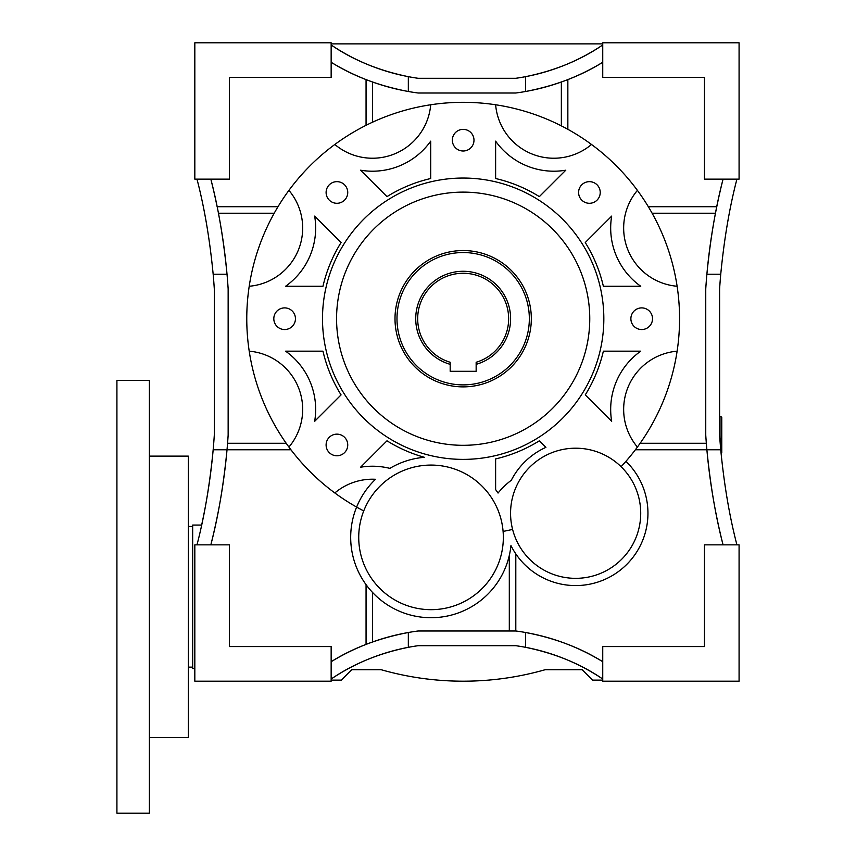 <?xml version="1.0" encoding="UTF-8"?>
<svg xmlns="http://www.w3.org/2000/svg" width="856" height="856" viewBox="0 0 856 856"><rect width="100%" height="100%" fill="white"/><g stroke="black" fill="none" stroke-linecap="round" stroke-linejoin="round"><path stroke-width="1.28" d="M415.727 318.721A47.433 47.433 0 0 1 463.171 271.277A47.433 47.433 0 0 1 476.15 364.335L476.15 362.27A45.443 45.443 0 0 0 463.171 273.267A45.443 45.443 0 0 0 450.181 362.27L450.181 364.335A47.433 47.433 0 0 1 415.727 318.721M396.991 318.721A66.18 66.18 0 0 0 463.171 384.89A66.18 66.18 0 0 0 529.34 318.721A66.18 66.18 0 0 0 463.171 252.541A66.18 66.18 0 0 0 396.991 318.721M531.33 318.721A68.17 68.17 0 0 1 463.171 386.88A68.17 68.17 0 0 1 395.001 318.721A68.17 68.17 0 0 1 463.171 250.551A68.17 68.17 0 0 1 531.33 318.721M450.181 364.335L450.181 371.301L476.15 371.301L476.15 364.335M149.383 737.455L188.331 737.455L188.331 456.13L149.383 456.13M149.383 813.2L149.383 380.396L116.919 380.396L116.919 813.2L149.383 813.2M201.642 525.06L192.664 525.06L192.664 668.536L194.826 668.536M721.116 416.765L721.769 417.418L721.769 452.867L721.116 453.52L721.116 416.765L719.607 416.765M589.763 318.721A126.592 126.592 0 0 0 463.171 192.119A126.592 126.592 0 0 0 336.569 318.721A126.592 126.592 0 0 0 463.171 445.313A126.592 126.592 0 0 0 589.763 318.721M503.093 531.405A72.311 72.311 0 0 0 363.736 510.925A72.311 72.311 0 0 0 431.028 609.675A72.311 72.311 0 0 0 503.093 531.405A216.407 216.407 0 0 0 512.594 529.404A65.077 65.077 0 0 0 640.716 513.268A65.077 65.077 0 0 0 550.365 453.305A65.077 65.077 0 0 0 512.594 529.404M295.448 318.721A10.818 10.818 0 0 0 284.631 307.893A10.818 10.818 0 0 0 273.813 318.721A10.818 10.818 0 0 0 284.631 329.539A10.818 10.818 0 0 0 295.448 318.721M652.518 318.721A10.818 10.818 0 0 0 641.7 307.893A10.818 10.818 0 0 0 630.883 318.721A10.818 10.818 0 0 0 641.7 329.539A10.818 10.818 0 0 0 652.518 318.721M473.989 140.181A10.818 10.818 0 0 0 463.171 129.363A10.818 10.818 0 0 0 452.343 140.181A10.818 10.818 0 0 0 463.171 150.998A10.818 10.818 0 0 0 473.989 140.181M347.739 444.96A10.818 10.818 0 0 0 336.922 434.142A10.818 10.818 0 0 0 326.104 444.96A10.818 10.818 0 0 0 336.922 455.777A10.818 10.818 0 0 0 347.739 444.96M600.227 192.472A10.818 10.818 0 0 0 589.41 181.654A10.818 10.818 0 0 0 578.592 192.472A10.818 10.818 0 0 0 589.41 203.289A10.818 10.818 0 0 0 600.227 192.472M347.739 192.472A10.818 10.818 0 0 0 336.922 181.654A10.818 10.818 0 0 0 326.104 192.472A10.818 10.818 0 0 0 336.922 203.289A10.818 10.818 0 0 0 347.739 192.472M623.66 409.403A58.433 58.433 0 0 0 637.41 447.057A216.407 216.407 0 0 0 677.117 351.174A58.433 58.433 0 0 0 623.66 409.403M623.66 228.028A58.433 58.433 0 0 0 677.117 286.257A216.407 216.407 0 0 0 637.41 190.374A58.433 58.433 0 0 0 623.66 228.028M610.681 409.403A71.422 71.422 0 0 1 640.737 351.174L603.362 351.174A143.904 143.904 0 0 1 585.258 394.894L611.676 421.323A71.422 71.422 0 0 1 610.681 409.403M610.681 228.028A71.422 71.422 0 0 1 611.676 216.108L585.258 242.537A143.904 143.904 0 0 1 603.362 286.257L640.737 286.257A71.422 71.422 0 0 1 610.681 228.028M322.498 318.721A140.662 140.662 0 0 0 463.171 459.383A140.662 140.662 0 0 0 603.833 318.721A140.662 140.662 0 0 0 463.171 178.048A140.662 140.662 0 0 0 322.498 318.721M334.824 492.96A216.407 216.407 0 0 0 356.62 507.073A80.336 80.336 0 0 1 375.517 479.285A58.433 58.433 0 0 0 334.824 492.96A216.407 216.407 0 0 1 288.921 447.057A58.433 58.433 0 0 0 249.214 351.174A216.407 216.407 0 0 1 249.214 286.257A58.433 58.433 0 0 0 288.921 190.374A216.407 216.407 0 0 0 249.214 286.257M249.214 351.174A216.407 216.407 0 0 0 288.921 447.057M288.921 190.374A216.407 216.407 0 0 1 334.824 144.471A58.433 58.433 0 0 0 430.707 104.764A216.407 216.407 0 0 0 334.824 144.471M430.707 104.764A216.407 216.407 0 0 1 495.624 104.764A58.433 58.433 0 0 0 591.507 144.471A216.407 216.407 0 0 0 495.624 104.764M591.507 144.471A216.407 216.407 0 0 1 637.41 190.374M677.117 286.257A216.407 216.407 0 0 1 677.117 351.174M363.736 510.925A216.407 216.407 0 0 1 356.62 507.073A80.336 80.336 0 0 0 411.586 615.325A80.336 80.336 0 0 0 510.946 545.572A72.311 72.311 0 0 0 647.949 513.268A72.311 72.311 0 0 0 625.939 461.32M381.198 669.724L351.72 669.724L381.198 669.724A298.658 298.658 0 0 0 545.133 669.724L582.187 669.724L590.415 677.952M736.92 179.139L723.063 179.139A609.654 609.654 0 0 0 716.772 206.724A609.654 609.654 0 0 0 706.885 274.22C710.309 239.059 715.702 207.366 723.063 179.139L704.456 179.139L704.456 77.425L602.742 77.425L602.742 62.274C580.614 76.141 554.891 85.878 525.573 91.496A222.795 222.795 0 0 0 602.742 62.274L602.742 44.961A208.211 208.211 0 0 1 525.573 76.666C554.848 70.727 580.582 60.155 602.742 44.961L602.742 42.8L739.081 42.8L739.081 179.139L736.92 179.139C729.569 207.238 724.176 238.931 720.741 274.22A609.654 609.654 0 0 0 719.607 288.857L719.607 435.137A609.654 609.654 0 0 0 720.741 449.775C724.155 484.935 729.547 516.628 736.92 544.855L739.081 544.855L739.081 681.194L602.742 681.194L602.742 679.033C580.85 663.956 555.127 653.385 525.573 647.318A208.211 208.211 0 0 1 602.742 679.033L602.742 661.72A222.795 222.795 0 0 0 525.573 632.498C554.613 637.998 580.336 647.746 602.742 661.72L602.742 646.569L704.456 646.569L704.456 544.855L723.063 544.855C715.723 516.757 710.33 485.063 706.885 449.775A609.654 609.654 0 0 0 723.063 544.855L736.92 544.855M602.742 680.113L592.577 680.113L582.187 669.724L545.133 669.724M331.154 43.881L602.742 43.881M196.987 544.855L210.833 544.855A609.654 609.654 0 0 0 227.022 449.775C223.598 484.935 218.205 516.628 210.833 544.855L229.451 544.855L229.451 646.569L331.154 646.569L331.154 661.72C353.293 647.853 379.015 638.116 408.333 632.498A222.795 222.795 0 0 0 331.154 661.72L331.154 681.194L194.826 681.194L194.826 544.855L196.987 544.855C204.338 516.757 209.731 485.063 213.165 449.775A609.654 609.654 0 0 0 214.3 435.137L214.3 288.857A609.654 609.654 0 0 0 213.165 274.22C209.752 239.059 204.359 207.366 196.987 179.139L194.826 179.139L194.826 42.8L331.154 42.8L331.154 44.961C353.057 60.038 378.78 70.609 408.333 76.666A208.211 208.211 0 0 1 331.154 44.961L331.154 62.274A222.795 222.795 0 0 0 408.333 91.496C379.294 85.996 353.571 76.248 331.154 62.274L331.154 77.425L229.451 77.425L229.451 179.139L210.833 179.139C218.184 207.238 223.577 238.931 227.022 274.22A609.654 609.654 0 0 0 218.43 213.219L274.22 213.219M331.154 679.033A208.211 208.211 0 0 1 408.333 647.318C379.048 653.267 353.325 663.839 331.154 679.033M343.491 677.952L351.72 669.724L341.33 680.113L331.154 680.113M277.997 206.724L217.135 206.724A609.654 609.654 0 0 0 210.833 179.139L196.987 179.139M637.41 447.057A216.407 216.407 0 0 1 621.082 466.68M418.103 630.99L515.804 630.99A222.795 222.795 0 0 1 525.573 632.498L525.573 647.318A208.211 208.211 0 0 0 515.804 645.702L418.103 645.702A208.211 208.211 0 0 0 408.333 647.318L408.333 632.498A222.795 222.795 0 0 1 418.103 630.99M525.573 91.496A222.795 222.795 0 0 1 515.804 93.004L418.103 93.004A222.795 222.795 0 0 1 408.333 91.496L408.333 76.666A208.211 208.211 0 0 0 418.103 78.292L515.804 78.292A208.211 208.211 0 0 0 525.573 76.666L525.573 91.496M635.377 449.775L706.885 449.775A609.654 609.654 0 0 1 705.751 435.137L705.751 288.857A609.654 609.654 0 0 1 706.885 274.22L720.741 274.22M213.165 274.22L227.022 274.22A609.654 609.654 0 0 1 228.145 288.857L228.145 435.137A609.654 609.654 0 0 1 227.022 449.775L290.954 449.775M498.053 493.067A71.422 71.422 0 0 1 511.289 480.291A72.311 72.311 0 0 1 545.903 447.356L539.344 440.808A143.904 143.904 0 0 1 495.624 458.912L495.624 489.6A80.336 80.336 0 0 1 498.053 493.067M424.394 457.307A143.904 143.904 0 0 1 386.987 440.808L360.558 467.226A71.422 71.422 0 0 1 389.865 468.371A80.336 80.336 0 0 1 424.394 457.307M430.707 141.144L430.707 178.519A143.904 143.904 0 0 0 386.987 196.623L360.558 170.205A71.422 71.422 0 0 0 430.707 141.144M495.624 178.519L495.624 141.144A71.422 71.422 0 0 0 565.773 170.205L539.344 196.623A143.904 143.904 0 0 0 495.624 178.519M285.594 351.174L322.969 351.174A143.904 143.904 0 0 0 341.073 394.894L314.655 421.323A71.422 71.422 0 0 0 285.594 351.174M322.969 286.257L285.594 286.257A71.422 71.422 0 0 0 314.655 216.108L341.073 242.537A143.904 143.904 0 0 0 322.969 286.257M515.804 553.864L515.804 630.99M509.309 630.99L509.309 555.426M366.058 644.397L366.058 584.627M372.542 592.459L372.542 641.979M227.568 443.28L286.204 443.28M640.128 443.28L706.339 443.28M715.477 213.219L652.112 213.219M648.334 206.724L716.772 206.724M372.542 82.016L372.542 122.194M366.058 125.329L366.058 79.597M561.354 125.875L561.354 82.016M567.849 79.597L567.849 129.32M214.3 288.857L214.3 435.137L214.3 288.857M227.022 449.775L213.165 449.775A609.654 609.654 0 0 1 201.62 525.177M719.607 435.137L719.607 414.914M706.885 449.775L720.741 449.775M192.664 667.124L188.331 667.124M192.664 526.461L188.331 526.461"/></g></svg>
